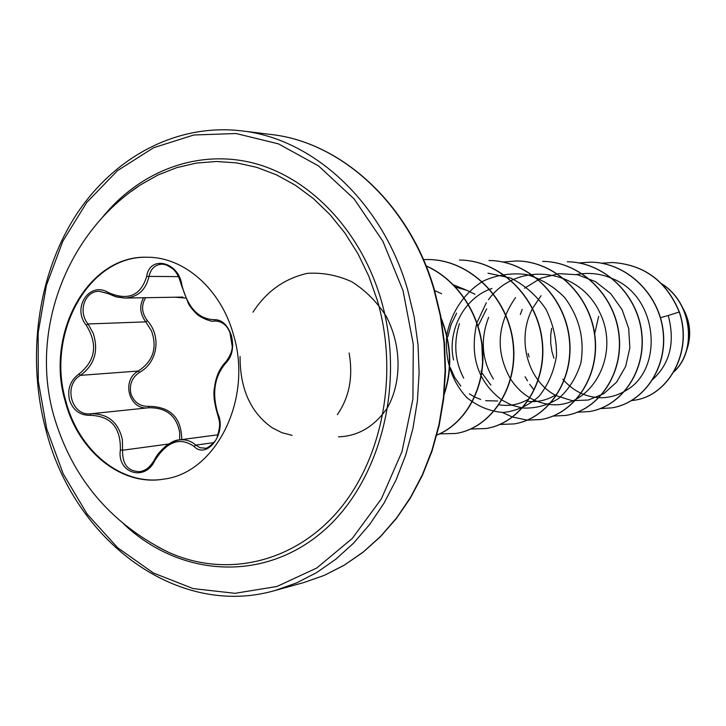 <?xml version="1.0" encoding="UTF-8"?>
<svg xmlns="http://www.w3.org/2000/svg" width="726" height="726" viewBox="0 0 726 726"><rect width="100%" height="100%" fill="white"/><g stroke="black" fill="none" stroke-linecap="round" stroke-linejoin="round"><path stroke-width="1.09" d="M164.194 479.06C121.805 486.384 78.626 450.855 65.857 401.07C45.702 333.67 88.636 254.944 147.913 257.249M233.436 334.622C253.147 398.774 216.085 472.889 163.867 479.115C121.369 486.665 77.972 451.082 65.168 401.133C44.958 333.552 88.145 254.645 147.578 257.249C184.368 257.158 221.04 289.32 233.436 334.622M181.872 285.1C187.735 307.497 198.398 319.023 213.852 319.667C221.784 319.404 227.665 324.794 231.494 335.829C234.053 347.427 232.22 356.421 226.004 362.809C214.415 376.259 211.729 393.256 217.927 413.784C227.038 433.059 206.955 459.994 193.951 446.363C179.966 436.734 166.916 441.472 154.801 460.583C145 482.109 116.677 473.025 120.371 449.975C120.87 427.55 110.842 416.007 90.278 415.317C79.987 415.508 73.036 410.353 69.442 399.863C67.209 388.882 70.404 380.252 79.016 373.981C95.641 360.586 98.046 344.305 86.222 325.157C71.584 307.615 89.806 280.753 108.546 292.66C128.139 301.009 140.853 295.582 146.679 276.379C149.756 254.744 178.95 261.705 181.872 285.1L181.645 284.755M179.676 439.892L179.676 432.306C176.418 415.535 166.018 407.359 148.467 407.776C129.201 410.671 120.825 380.27 138.312 371.031C153.141 361.194 157.524 347.781 151.435 330.784L145.781 321.872C139.918 313.823 139.174 305.782 143.566 297.76M108.437 293.576L99.308 291.317C84.679 290.808 77.664 311.663 88.037 323.968L93.246 333.316C98.809 350.976 94.543 364.987 80.441 375.351C62.926 385.034 71.438 416.588 90.913 413.775C107.82 413.53 118.311 422.124 122.367 439.566L122.594 450.238C122.24 464.35 128.003 471.473 139.891 471.619L139.973 471.61C145.182 470.657 149.547 467.653 153.077 462.607M179.794 278.666C175.656 269.664 169.748 264.827 162.07 264.173L162.043 264.173C155.046 264.618 150.681 268.774 148.93 276.651C145.826 290.037 137.858 297.179 125.044 298.077L115.398 296.625L108.555 293.74L108.546 292.66M226.004 362.809L226.149 361.448C230.124 356.03 232.166 351.103 232.256 346.638L229.979 332.789C227.22 325.566 222.564 321.654 216.021 321.064L217.219 321.101M145.645 297.724C141.062 305.247 141.643 312.888 147.369 320.656C161.698 336.374 157.578 362.664 139.501 372.374C131.969 377.502 129.101 384.608 130.907 393.701C134.001 402.349 140 406.569 148.903 406.351C170.41 406.669 181.364 417.677 181.763 439.375M131.324 191.374L140.345 184.967L158.059 174.966L176.799 167.624L196.319 163.087L216.357 161.481L236.594 162.887L256.75 167.352L276.488 174.848L295.5 185.321L313.46 198.661L330.058 214.669L344.995 233.146L358 253.791L368.835 276.288L377.293 300.265C399.227 374.788 382.112 461.101 336.655 512.71C291.117 564.392 223.254 577.842 167.261 551.678L157.406 546.651L167.261 551.678C109.463 522.675 71.547 477.046 53.515 414.782C29.929 329.722 66.837 233.155 140.345 184.967L131.324 191.374M551.615 328.324L550.725 334.958L550.716 343.253L551.914 351.375L553.965 358.254M486.656 308.849L478.08 326.028M491.956 288.485C463.95 297.569 446.935 331.265 453.55 359.987M456.654 313.133L451.1 324.468L447.842 336.692M474.995 294.275L466.582 290.2L455.692 287.133M441.553 293.74L434.647 290.554M528.156 353.453L529.063 356.983M480.975 371.113L481.601 372.356M481.801 372.747L490.849 385.079M450.283 367.619L454.73 377.52L460.801 386.105M469.395 393.855L474.495 396.922M474.704 397.022L480.666 399.472M485.658 400.716L497.682 400.997M482.563 362.265L481.737 341.783M683.012 308.368C690.544 322.054 691.687 336.247 686.442 350.939M598.651 316.391L594.658 333.896M660.488 317.689L668.265 315.511C675.253 342.091 670.071 363.427 652.71 379.526M668.265 315.511L679.218 311.998C693.248 352.446 667.757 396.214 633.862 400.28L631.52 400.598M661.84 283.975C692.804 303.541 696.633 350.912 674.073 371.494M679.382 311.989C666.577 281.207 644.361 264.718 612.735 262.522L612.553 262.513C644.189 264.718 666.404 281.207 679.218 311.998L679.382 311.989C693.412 352.428 667.92 396.187 634.025 400.253L633.943 400.262M661.522 283.657C693.067 303.132 696.933 351.293 673.891 371.812M528.982 398.873C519.544 404.509 509.588 406.478 499.116 404.79M463.696 378.137C454.839 361.176 453.414 342.999 459.422 323.605M555.88 394.817C547.105 400.235 537.766 402.404 527.856 401.315M493.453 379.09C481.765 360.132 480.158 339.541 488.634 317.326M562.786 379.144C572.678 390.606 584.729 396.786 598.95 397.676M599.104 397.685C608.17 398.011 616.737 395.824 624.796 391.142M625.131 390.951C664.108 370.414 658.809 296.943 612.69 278.72M612.272 278.539C600.647 273.557 588.732 272.223 576.526 274.528M541.033 295.691L532.603 308.368M532.485 308.614C515.95 339.677 528.156 381.903 556.288 395.652M556.434 395.724L572.152 400.688L588.459 400.008L603.796 393.655L616.637 382.13L625.658 366.421L629.85 347.963L628.689 328.47L622.155 309.793L610.766 293.685L595.502 281.652L577.696 274.773L558.902 273.629L540.707 278.258L524.617 288.195M515.524 297.56C496.92 324.422 495.259 351.565 510.523 378.99M510.687 379.262C520.478 393.882 533.383 402.268 549.4 404.4M549.582 404.427C589.73 409.863 621.855 356.148 599.495 311.989C578.422 267.286 516.005 261.061 488.462 299.738M486.311 302.769L476.964 322.662M476.837 323.088C469.441 356.039 477.781 381.695 501.875 400.053M502.038 400.162L511.875 405.208L522.366 407.967M522.548 407.994C535.425 408.656 547.522 405.444 558.857 398.356C569.039 389.172 576.371 377.42 580.854 363.091C584.784 339.405 579.43 317.598 564.774 297.651C553.793 286.434 541.024 278.72 526.477 274.519C511.576 272.704 497.274 274.818 483.57 280.88C464.277 292.533 451.009 312.461 446.771 335.367M446.662 336.156C444.984 360.595 451.69 381.068 466.791 397.585C477.699 406.397 489.769 411.361 503.018 412.486C516.25 411.125 528.201 405.789 538.855 396.496C548.048 385.179 553.929 371.639 556.497 355.876C556.76 339.596 553.221 324.005 545.888 309.085C536.541 295.455 524.735 285.082 510.496 277.958L487.981 273.185M338.543 436.843C358.163 436.144 374.389 426.561 387.212 408.094C401.886 382.284 401.886 345.413 385.796 315.601C376.594 301.526 365.214 290.209 351.647 281.679C337.291 275.181 322.498 272.404 307.279 273.348C284.383 278.593 266.288 291.534 253.002 312.162M240.07 356.511C239.952 388.782 250.606 412.486 272.014 427.65M272.359 427.868L282.015 432.741L292.133 435.346M337.327 414.655C349.324 397.449 353.253 376.903 349.124 353.027M612.553 262.513L601.682 263.211M600.447 408.575L611.682 407.885C643.154 403.03 667.566 368.264 663.01 330.938C658.827 293.594 626.211 262.44 590.537 262.159L579.058 262.93M522.203 309.376L520.324 314.54M525.134 376.73L527.484 380.905M529.671 384.281L533.9 389.844M577.424 412.232L589.312 411.551C621.392 406.614 646.276 370.904 641.548 332.508C637.192 294.103 603.769 262.059 567.287 261.777L567.478 261.787C603.968 262.068 637.383 294.103 641.73 332.499C646.458 370.877 621.583 406.578 589.503 411.524L589.312 411.551M553.076 416.089L565.672 415.435C598.369 410.408 623.743 373.69 618.824 334.178C614.287 294.647 580.029 261.659 542.685 261.378L542.894 261.387C580.228 261.669 614.486 294.647 619.015 334.169C623.933 373.672 598.569 410.371 565.872 415.408L565.672 415.435M527.267 420.163L540.634 419.546C573.976 414.428 599.857 376.658 594.73 335.947C590.002 295.228 554.855 261.242 516.613 260.961L502.964 262.022M499.869 424.474L514.081 423.911C548.094 418.693 574.484 379.798 569.13 337.826C564.193 295.836 528.12 260.788 488.943 260.507L489.179 260.507C528.346 260.797 564.42 295.827 569.356 337.808C574.702 379.771 548.312 418.657 514.307 423.875L514.081 423.911M470.729 429.039L485.875 428.54C520.56 423.231 547.477 383.147 541.895 339.822C536.732 296.489 499.679 260.316 459.513 260.026L459.767 260.035C499.924 260.316 536.968 296.48 542.131 339.804C547.713 383.119 520.796 423.194 486.121 428.503L485.875 428.54M439.675 433.876L455.846 433.476C491.23 428.068 518.691 386.713 512.846 341.955C507.438 297.179 469.359 259.808 428.159 259.518L423.458 259.59M436.834 435.037C464.459 423.839 484.151 390.279 482.581 353.199C481.066 316.128 458.088 280.127 426.144 265.997M444.258 393.447C452.044 369.362 451.082 344.668 441.363 319.376M611.773 407.867L611.864 407.849C643.327 402.994 667.738 368.245 663.183 330.929C658.999 293.594 626.393 262.44 590.728 262.159L579.157 262.948M502.41 412.495L512.502 417.042M512.629 417.087L527.257 420.109M527.375 420.118L540.852 419.51C574.193 414.392 600.057 376.631 594.939 335.929C590.211 295.219 555.072 261.242 516.839 260.961L516.613 260.961M455.973 433.449L456.1 433.431C491.484 428.022 518.945 386.686 513.101 341.937C507.692 297.17 469.613 259.808 428.431 259.527L428.159 259.518M436.816 435.119C464.576 424.029 484.423 390.388 482.844 353.181C481.329 315.982 458.188 279.873 426.08 265.852M444.149 394.563C452.498 369.725 451.49 344.251 441.145 318.124M185.484 298.068L174.948 297.215M125.044 298.077L182.852 297.07M147.369 320.656L145.781 321.872L88.037 323.968L86.222 325.157M139.501 372.374L138.312 371.031L80.441 375.351L79.016 373.981M148.903 406.351L148.467 407.776L90.913 413.775L90.278 415.317M154.801 460.583L154.602 460.093C160.891 448.614 169.031 441.916 179.032 439.974L179.422 439.92C185.566 439.212 191.029 440.945 195.802 445.12L200.14 447.742L205.022 448.178C205.404 450.138 216.856 441.39 217.237 436.889C221.031 423.358 219.633 422.341 217.6 414.51L218.09 414.836M217.927 413.784L217.6 414.51C214.07 402.658 213.081 393.428 214.633 386.84C215.849 376.667 219.688 368.2 226.149 361.448L226.594 361.212M193.951 446.363L195.802 445.12L213.889 442.615M213.852 319.667L215.295 321.119L216.738 321.064M178.523 276.624L146.679 276.379M168.65 444.022L122.594 450.238L120.371 449.975M101.223 218.835C138.475 171.799 196.537 148.776 253.129 163.005C309.575 177.416 360.477 230.033 380.896 299.257C406.624 385.869 378.99 486.62 319.041 534.608C259.155 582.996 177.934 575.437 123.62 523.882M46.745 428.921L38.287 381.177L38.169 332.644L46.428 285.336L62.799 241.277L86.757 202.445L117.421 170.692L153.603 147.732L193.788 135L236.113 133.53L278.475 143.875L318.578 165.945L354.106 198.924L382.883 241.25L403.048 290.663L413.285 344.324L412.912 399.064L402.004 451.617L381.341 498.925L352.319 538.383L316.808 567.986L276.96 586.481L235.006 593.314L193.161 588.595L153.431 573.014L117.594 547.685L87.129 514.072L63.216 473.869L46.745 428.921M270.789 134.455L241.622 130.861C312.988 138.575 382.321 201.828 407.576 289.538L414.165 316.79L418.031 344.741L419.111 372.955L417.396 401.006L412.922 428.458L405.78 454.884L396.087 479.904L384.018 503.154L369.788 524.299L353.644 543.066L335.829 559.22L316.654 572.578L296.389 583.005L275.354 590.41L303.686 582.597L324.395 575.328L344.324 565.109L363.191 552.05L380.705 536.26L396.587 517.937L410.571 497.301L422.441 474.632L431.97 450.238L439.003 424.483L443.414 397.739L445.111 370.414L444.058 342.935L440.283 315.719L433.83 289.175C409.092 203.761 341.038 142.069 270.789 134.455C340.467 141.906 409.255 203.035 434.275 289.302L440.746 315.973L444.512 343.334L445.51 370.959L443.731 398.411L439.212 425.245L432.043 451.064L422.369 475.457L410.381 498.081L396.287 518.609L380.351 536.795L362.837 552.422L344.033 565.327L324.223 575.409L303.686 582.597M241.622 130.861C176.463 123.175 113.084 157.288 75.114 216.502C37.416 276.052 26.563 357.219 45.774 429.483C73.834 541.197 177.852 618.87 275.354 590.41M453.559 284.901L466.582 290.2M218.018 434.783L179.422 439.902M162.043 264.173L162.043 264.173C164.031 263.656 167.624 265.244 172.824 268.929C176.482 271.869 179.313 277.232 181.319 285L188.515 303.822C189.94 306.463 192.417 309.603 195.929 313.233C200.603 318.26 212.518 322.117 214.034 321.219L214.034 321.219M99.308 291.317L108.555 293.74L116.75 296.998L124.382 298.032M179.032 439.983C172.969 439.493 159.112 449.639 154.311 460.102C149.883 467.372 145.082 471.21 139.891 471.619L139.891 471.619"/></g></svg>
